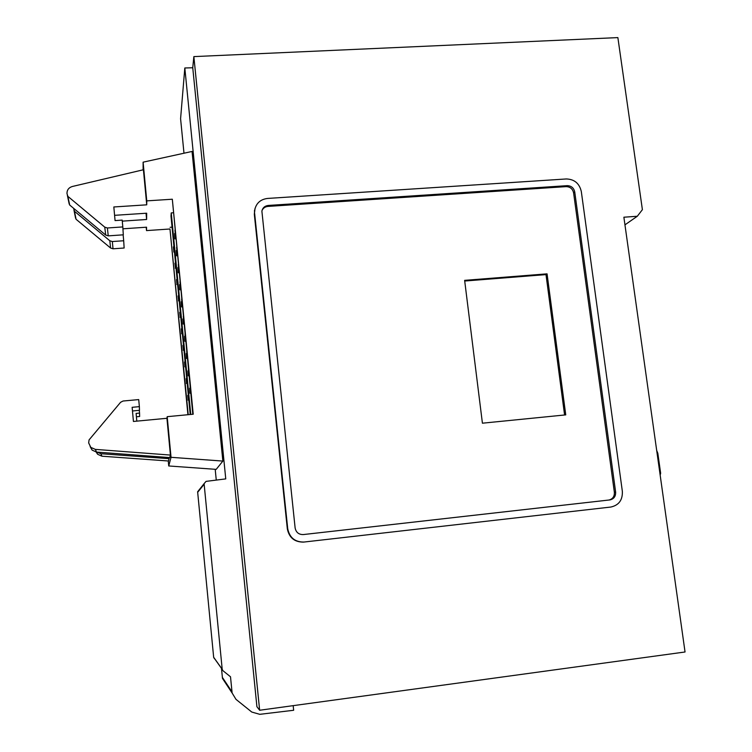 <?xml version="1.0" encoding="UTF-8"?>
<svg xmlns="http://www.w3.org/2000/svg" width="752" height="752" viewBox="0 0 752 752"><rect width="100%" height="100%" fill="white"/><g stroke="black" fill="none" stroke-linecap="round" stroke-linejoin="round"><path stroke-width="1.13" d="M146.734 204.826L113.825 206.969L115.065 220.59L122.181 220.11L122.811 226.925L107.376 227.978L104.763 227.142L67.868 196.366L66.984 193.593C66.947 189.983 68.733 187.615 72.324 186.496L143.416 169.755L146.734 204.826L146.762 200.869L172.321 199.224L193.208 414.22L167.198 416.674L171.042 457.31L168.739 465.967L216.2 469.37L222.865 461.079L171.042 457.31M88.67 442.919L89.065 439.901L120.593 402.292L123.055 401.023L138.716 399.585L139.364 406.635L132.136 407.311L133.433 421.458L166.935 418.281L170.413 455.073L169.773 457.601L96.529 452.065L92.129 450.128L88.67 442.919M193.856 56.607L617.871 37.6L642.396 209.667L637.301 216.256L623.878 217.215L685.044 651.984L259.637 710.245L256.911 706.692L192.747 67.755L193.856 56.607L259.637 710.245M624.959 224.839L637.301 216.256M303.592 542.089L303.488 542.098C294.53 542.136 289.153 537.718 287.33 528.844L254.326 214.376L255.041 208.389M183.986 153.22L180.583 118.731L184.813 67.981L192.747 67.755M656.693 450.476L657.831 453.315L660.651 473.309L660.153 475.057M221.473 668.349L222.489 678.426L232.124 693.015L230.507 676.781L223.006 670.756L222.216 669.393L204.093 483.658L206.048 481.383L225.76 478.892L184.813 67.981M199.214 489.778L197.626 491.77L213.671 657.389L214.376 658.602M215.194 469.295L216.266 480.096M293.177 705.658L293.656 710.273L259.778 714.325L251.779 712.05L235.987 699.36L232.124 693.015M254.326 214.376L254.702 210.015C256.178 203.209 260.455 199.355 267.524 198.443L566.331 178.957C574.415 179.249 579.397 183.422 581.305 191.478L622.346 491.3C622.722 499.995 618.877 505.25 610.821 507.045L303.93 542.051C294.963 542.089 289.558 537.661 287.734 528.759L287.33 528.844M254.627 213.436L287.734 528.759M143.115 169.82L143.106 162.169L192.051 151.453L222.865 461.079M204.149 484.232L197.682 492.287M303.282 534.569L609.957 499.911C613.923 498.971 615.813 496.358 615.625 492.062L574.735 191.92C573.785 187.887 571.285 185.8 567.243 185.659L268.267 205.446C264.798 205.898 262.674 207.778 261.884 211.096L295.122 527.932C296.044 532.407 298.77 534.625 303.282 534.569M168.269 460.995L168.739 465.967M146.208 227.226L146.527 230.601L169.971 228.993L187.915 414.719M143.106 162.169L146.762 200.869M609.082 500.014C612.814 498.933 614.572 496.339 614.365 492.24L615.625 492.062M268.267 205.446L267.928 206.415C265.146 206.697 263.172 208.078 262.006 210.541M267.928 206.415L566.143 186.628L567.243 185.659M574.735 191.92L573.607 192.879C572.667 188.855 570.176 186.769 566.143 186.628M573.607 192.879L614.365 492.24M146.029 213.248L146.612 219.49L146.668 213.211L114.586 215.326M146.527 230.601L146.555 227.198L122.924 228.805M167.198 416.674L166.935 418.281M169.106 457.545L168.627 461.014L101.924 456.201L97.619 454.264L96.134 452.027M188.216 414.69L169.971 228.993M170.102 227.301L172.067 227.17M190.209 414.502L170.986 216.068L171.24 212.901L173.251 212.769M192.822 414.258L172.321 199.224M146.612 219.49L122.275 221.126M482.417 423.197L464.633 280.355L547.061 273.85L565.748 414.878L482.417 423.197M73.602 208.295L74.476 211.293L109.811 240.753L112.321 241.542L123.685 240.753L124.146 248.01L113.035 248.799L112.321 241.542M123.14 234.84L123.685 240.753M75.209 216.379L76.065 219.255L110.591 248.028L113.035 248.799M68.817 202.316L69.682 205.023L105.694 235.056L108.25 235.865L123.309 234.821L122.811 226.925M170.413 455.073L95.344 449.386L90.832 447.393M136.403 416.787L139.646 416.476L139.552 413.092L136.093 413.412L136.808 421.139M169.209 458.682L100.918 453.729L96.895 452.093M139.299 410.338L139.552 413.092M132.474 410.977L139.468 410.329L139.364 406.635M90.155 446.66L92.129 450.128M190.773 414.446L171.24 212.901M547.061 273.85L545.999 274.602L464.717 281.032M564.592 415.001L545.999 274.602M74.476 211.293L76.065 219.255M67.868 196.366L69.682 205.023M188.761 399.528L188.15 399.585L187.746 395.364L188.32 395.317M187.145 382.806L186.534 382.862L186.129 378.66L186.693 378.604M185.528 366.139L184.917 366.196L184.513 362.003L185.086 361.956M183.92 349.53L183.309 349.577L182.905 345.403L183.479 345.356M182.313 332.967L181.711 333.014L181.307 328.85L181.871 328.803M180.715 316.451L180.113 316.507L179.709 312.353L180.273 312.306M179.117 300.001L178.515 300.048L178.111 295.903L178.685 295.865M177.528 283.589L176.927 283.636L176.532 279.509L177.096 279.471M175.949 267.242L175.348 267.28L174.943 263.172L175.507 263.134M174.37 250.933L173.768 250.98L173.364 246.882L173.938 246.844M174.943 238.873L174.633 233.543L174.943 238.873L175.78 238.816M176.579 255.802L176.278 250.51L176.579 255.802L177.425 255.736M178.233 272.779L177.923 267.533L178.233 272.779L179.079 272.713M179.888 289.811L179.587 284.604L179.888 289.811L180.734 289.746M181.542 306.91L181.251 301.74L181.542 306.91L182.388 306.844M183.206 324.056L182.915 318.933L183.206 324.056L184.052 323.99M184.879 341.258L184.588 336.182L184.879 341.258L185.725 341.192M186.552 358.525L186.27 353.478L186.552 358.525L187.398 358.45M188.235 375.84L187.953 370.839L188.235 375.84L189.081 375.765M189.918 393.221L189.645 388.258L189.918 393.221L190.773 393.136M190.124 386.472L190.566 390.974M188.414 368.875L188.846 373.302M186.712 351.334L187.145 355.828M185.011 333.86L185.453 338.334M183.319 316.432L183.761 320.907M181.636 299.07L182.069 303.535M179.954 281.765L180.377 286.117M178.28 264.516L178.703 268.859M176.607 247.323L177.04 251.76M174.943 230.187L175.366 234.502M187.746 395.364L188.15 399.585M188.808 400.026L188.009 400.092M186.129 378.66L186.534 382.862M187.201 383.351L186.393 383.426M184.513 362.003L184.917 366.196M185.584 366.741L184.785 366.807M182.905 345.403L183.309 349.577M183.986 350.178L183.187 350.244M181.307 328.85L181.711 333.014M182.379 333.672L181.589 333.738M179.709 312.353L180.113 316.507M180.79 317.212L179.991 317.278M178.111 295.903L178.515 300.048M179.202 300.809L178.403 300.866M176.532 279.509L176.927 283.636M177.613 284.453L176.823 284.51M174.943 263.172L175.348 267.28M176.034 268.154L175.244 268.21M173.364 246.882L173.768 250.98M174.464 251.901L173.674 251.958M173.665 243.714L174.069 247.85M175.263 260.154L175.667 264.309M176.861 276.661L177.265 280.825M178.468 293.214L178.873 297.397M180.076 309.824L180.48 314.026M181.683 326.49L182.097 330.701M183.309 343.203L183.714 347.424M184.936 359.973L185.34 364.212M186.562 376.799L186.975 381.048M188.197 393.672L188.611 397.94M175.047 237.811L175.686 237.764M175.244 233.496L174.633 233.543M176.692 254.787L177.331 254.749M176.889 250.463L176.278 250.51M178.346 271.829L178.985 271.782M178.544 267.486L177.923 267.533M180.001 288.918L180.649 288.871M180.207 284.557L179.587 284.604M181.664 306.064L182.313 306.017M181.871 301.693L181.251 301.74M183.338 323.275L183.977 323.219M183.535 318.876L182.915 318.933M185.011 340.534L185.659 340.477M185.208 336.125L184.588 336.182M186.693 357.849L187.342 357.792M186.891 353.431L186.27 353.478M188.376 375.229L189.025 375.173M188.573 370.783L187.953 370.839M190.068 392.657L190.717 392.6M190.265 388.201L189.645 388.258M222.319 677.308L231.936 691.765M213.662 657.257L222.197 669.242M100.918 453.729L101.924 456.201M95.344 449.386L96.529 452.065M110.591 248.028L109.811 240.753M107.376 227.978L108.25 235.865M105.694 235.056L104.763 227.142M254.702 210.015L254.392 210.964M204.093 483.658L197.626 491.77M222.216 669.393L213.671 657.389M73.987 210.24L75.585 218.221M69.203 204.027L67.379 195.341M96.651 452.074L97.619 454.264"/></g></svg>

